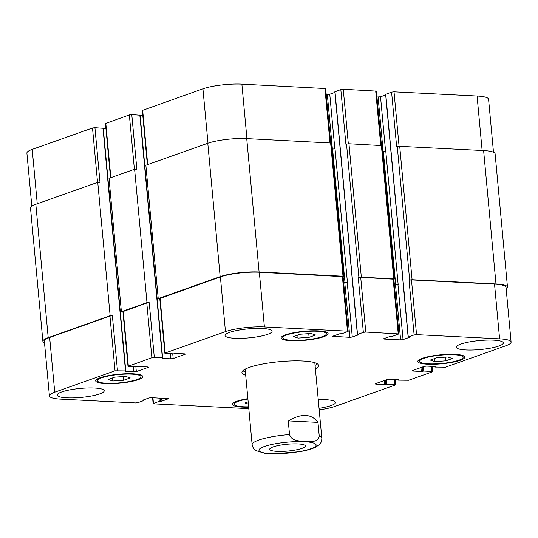 <?xml version="1.0" encoding="UTF-8"?>
<svg xmlns="http://www.w3.org/2000/svg" width="538" height="538" viewBox="0 0 538 538"><rect width="100%" height="100%" fill="white"/><g stroke="black" fill="none" stroke-linecap="round" stroke-linejoin="round"><path stroke-width="0.81" d="M277.07 451.382A17.936 3.43 -5.3 0 1 269.706 449.311A17.936 3.43 -5.3 0 1 287.245 444.247A17.936 3.43 -5.3 0 1 305.416 446.002A17.936 3.43 -5.3 0 1 295.813 449.97A17.936 3.43 -5.3 0 1 277.07 451.382M289.531 434.576L288.267 420.898L317.978 422.397L319.242 436.076C318.059 443.117 309.868 441.221 304.952 441.395C299.962 440.716 292.04 441.799 289.531 434.576A34.99 6.685 174.7 0 0 258.785 440.077A34.99 6.685 174.7 0 0 252.147 444.731C253.156 449.607 255.886 450.501 255.839 450.595L264.635 453.292L274.306 453.864M288.267 420.898C301.603 413.171 311.502 413.668 317.978 422.397M317.373 363.829A38.494 7.357 -5.3 0 1 315.073 365.396M245.389 371.859A38.494 7.357 -5.3 0 1 242.84 370.743M245.705 375.282A38.494 7.357 -5.3 0 1 241.939 372.552A38.494 7.357 -5.3 0 1 249.242 367.427A38.494 7.357 -5.3 0 1 291.778 360.924A38.494 7.357 -5.3 0 1 318.59 365.443A38.494 7.357 -5.3 0 1 315.389 368.812M103.128 128.279L94.937 127.701L92.502 127.99L32.213 149.382A27.996 5.353 174.7 0 0 26.9 153.108L31.823 206.162M105.966 128.797L103.303 128.663M139.974 115.206L131.783 114.628L129.349 114.917L105.475 123.505L110.512 177.782M142.812 115.724L140.149 115.589M330.688 142.839L325.651 88.535L241.878 84.136A27.996 5.353 174.7 0 0 202.94 88.804L142.321 110.431L147.358 164.702M334.925 92.388L329.767 94.217L326.203 94.453M381.449 145.401L376.412 91.097L343.264 89.254L340.83 89.55L335.013 91.776M385.685 94.95L380.527 96.779L376.963 97.015M493.487 152.22L488.571 99.241A27.996 5.353 174.7 0 0 477.078 96.02L394.024 91.823L391.59 92.112L385.773 94.345M112.718 381.005L108.212 379.458L114.708 377.151L125.717 376.392L130.223 377.938L123.72 380.245L112.718 381.005L112.435 377.965M123.72 380.245L123.377 376.553M298.086 338.093L293.58 336.553L300.083 334.246L311.085 333.479L315.591 335.026L309.088 337.333L298.086 338.093L297.803 335.053M309.088 337.333L308.751 333.641M434.812 361.603L430.306 360.056L436.802 357.75L447.811 356.99L452.317 358.53L445.814 360.837L434.812 361.603L434.529 358.557M445.814 360.837L445.471 357.151M248.381 404.146L244.938 402.962L248.166 401.819M291.791 340.325A21.87 4.183 174.7 0 0 314.649 338.61A21.87 4.183 174.7 0 0 326.364 333.768A21.87 4.183 174.7 0 0 304.199 331.63A21.87 4.183 174.7 0 0 282.806 337.81A21.87 4.183 174.7 0 0 291.791 340.325M290.769 340.689A23.618 4.512 -5.3 0 1 281.065 337.972A23.618 4.512 -5.3 0 1 304.172 331.294A23.618 4.512 -5.3 0 1 328.106 333.607A23.618 4.512 -5.3 0 1 315.456 338.839A23.618 4.512 -5.3 0 1 290.769 340.689M106.423 383.238A21.87 4.183 174.7 0 0 129.281 381.523A21.87 4.183 174.7 0 0 140.99 376.681A21.87 4.183 174.7 0 0 118.831 374.535A21.87 4.183 174.7 0 0 97.439 380.716A21.87 4.183 174.7 0 0 106.423 383.238M105.394 383.601A23.618 4.512 -5.3 0 1 95.697 380.884A23.618 4.512 -5.3 0 1 118.797 374.206A23.618 4.512 -5.3 0 1 142.731 376.519A23.618 4.512 -5.3 0 1 130.082 381.745A23.618 4.512 -5.3 0 1 105.394 383.601M247.904 399.021A21.87 4.183 174.7 0 0 234.164 404.226A21.87 4.183 174.7 0 0 243.142 406.741A21.87 4.183 174.7 0 0 248.63 406.809M248.664 407.165A23.618 4.512 -5.3 0 1 242.12 407.105A23.618 4.512 -5.3 0 1 232.423 404.388A23.618 4.512 -5.3 0 1 247.87 398.665M428.517 363.836A21.87 4.183 174.7 0 0 451.375 362.114A21.87 4.183 174.7 0 0 463.09 357.272A21.87 4.183 174.7 0 0 440.925 355.134A21.87 4.183 174.7 0 0 419.532 361.314A21.87 4.183 174.7 0 0 428.517 363.836M427.495 364.199A23.618 4.512 -5.3 0 1 417.791 361.475A23.618 4.512 -5.3 0 1 440.891 354.798A23.618 4.512 -5.3 0 1 464.832 357.111A23.618 4.512 -5.3 0 1 452.182 362.343A23.618 4.512 -5.3 0 1 427.495 364.199M319.195 409.842A27.996 5.353 174.7 0 0 335.06 406.365L395.343 384.979L395.679 384.744L394.959 384.542L386.923 384.139L384.462 384.549L375.86 384.119L375.141 383.917L375.477 383.681L387.347 379.472L389.781 379.176L398.382 379.613L398.181 380.144L408.651 380.258L432.196 371.899L432.525 371.671L431.806 371.469L423.769 371.059L421.308 371.476L412.707 371.045L411.994 370.843L412.323 370.608L424.2 366.398L426.627 366.102L435.229 366.539L435.027 367.064L445.498 367.178L505.787 345.793A27.996 5.353 174.7 0 0 511.1 342.067A27.996 5.353 174.7 0 0 499.6 338.839L416.553 334.643L414.119 334.932L408.281 337.003L409.297 337.387L403.056 339.606L400.622 339.895L384.26 339.068L383.547 338.866L383.876 338.631L390.117 336.418L392.774 336.223L398.94 333.916L365.786 332.074L363.352 332.37L357.521 334.441L358.537 334.824L352.289 337.037L349.855 337.333L332.78 336.304L339.357 333.856L342.013 333.654L347.844 331.583L348.173 331.354L347.461 331.152L264.407 326.956A27.996 5.353 174.7 0 0 225.469 331.623L165.179 353.015L164.85 353.251L165.569 353.453L173.606 353.856L176.06 353.439L184.662 353.876L185.381 354.078L185.052 354.313L173.175 358.523L170.741 358.812L162.14 358.382L162.348 357.851L151.877 357.736L128.004 366.324L147.816 366.95L148.535 367.151L148.206 367.387L136.329 371.597L133.895 371.892L125.293 371.455L125.495 370.924L115.024 370.81L54.742 392.202A27.996 5.353 174.7 0 0 49.429 395.928A27.996 5.353 174.7 0 0 60.922 399.156L135.515 402.922L137.95 402.632L143.781 400.561L142.765 400.178L149.013 397.965L151.447 397.669L168.522 398.698L161.945 401.146L159.295 401.341L153.458 403.413L153.128 403.648L153.848 403.85L248.798 408.645M234.75 338.274A23.618 4.512 -5.3 0 1 225.052 335.557A23.618 4.512 -5.3 0 1 248.153 328.879A23.618 4.512 -5.3 0 1 272.087 331.193A23.618 4.512 -5.3 0 1 259.437 336.425A23.618 4.512 -5.3 0 1 234.75 338.274M466.002 349.962A23.618 4.512 -5.3 0 1 456.298 347.239A23.618 4.512 -5.3 0 1 479.405 340.561A23.618 4.512 -5.3 0 1 503.339 342.874A23.618 4.512 -5.3 0 1 490.69 348.106A23.618 4.512 -5.3 0 1 466.002 349.962M66.887 397.838A23.618 4.512 -5.3 0 1 57.189 395.114A23.618 4.512 -5.3 0 1 80.29 388.436A23.618 4.512 -5.3 0 1 104.224 390.749A23.618 4.512 -5.3 0 1 91.574 395.981A23.618 4.512 -5.3 0 1 66.887 397.838M318.254 399.687A23.618 4.512 -5.3 0 1 335.477 402.437A23.618 4.512 -5.3 0 1 319.054 408.308M409.653 279.995L412.088 279.706L495.989 283.943A27.996 5.353 -5.3 0 1 507.482 287.171L495.108 153.787A27.996 5.353 174.7 0 0 483.615 150.566L399.714 146.323L397.279 146.618L409.653 279.995L409.041 280.211L411.476 279.921L494.53 284.118A27.996 5.353 -5.3 0 1 506.023 287.346L511.1 342.067M394.415 285.12L398.181 284.81L394.401 285.032M358.893 277.433L361.328 277.137L394.475 278.98L382.101 145.596L348.954 143.76L346.519 144.049L358.893 277.433L358.281 277.648L360.716 277.359L393.863 279.195L398.94 333.916M343.647 282.551L347.42 282.242L343.641 282.47M164.85 353.251L159.773 298.529L220.392 276.902A27.996 5.353 -5.3 0 1 259.329 272.235L343.103 276.633L348.173 331.354M128.004 366.324L122.926 311.603L146.8 303.015L149.234 302.726L154.305 357.447M49.429 395.928L44.351 341.206A27.996 5.353 -5.3 0 1 49.664 337.481L109.947 316.088L112.381 315.799L117.459 370.521M507.482 287.171A27.996 5.353 -5.3 0 1 506.177 289.007M44.513 342.948A27.996 5.353 -5.3 0 1 42.892 341.381A27.996 5.353 -5.3 0 1 48.205 337.656L110.129 315.685L112.381 315.799M122.94 311.771L121.386 311.69L146.975 302.612L149.234 302.726M159.786 298.698L158.233 298.617L220.163 276.646A27.996 5.353 -5.3 0 1 259.101 271.972L342.995 276.216L343.715 276.411L343.109 276.74M394.475 278.98L393.87 279.309M94.937 127.701L100.007 182.422L97.755 182.308L35.831 204.279A27.996 5.353 174.7 0 0 30.518 208.004L42.892 341.381M131.783 114.628L136.86 169.342L134.601 169.228L109.012 178.313L121.386 311.69M397.279 146.618L396.667 146.834L391.59 92.112M346.519 144.049L345.907 144.271L340.83 89.55M398.181 284.81L385.807 151.427L382.666 151.689M343.715 276.411L331.341 143.034L246.727 138.596A27.996 5.353 174.7 0 0 207.789 143.263L145.859 165.233L158.233 298.617M347.42 282.242L335.046 148.865L331.906 149.12M97.755 182.308L110.129 315.685M134.601 169.228L146.975 302.612M264.434 446.486A28.696 5.481 174.7 0 0 284.582 453.4A28.696 5.481 174.7 0 0 313.661 443.083A28.696 5.481 174.7 0 0 264.434 446.486M273.647 453.864L299.727 451.691C306.431 450.535 311.717 449.042 315.584 447.206L319.256 444.731C319.195 444.644 321.731 443.265 321.832 438.268A34.99 6.685 174.7 0 0 319.242 436.076M394.482 379.418L394.959 384.542M375.813 383.56L375.86 384.119M431.328 366.338L431.806 371.469M412.659 370.487L412.707 371.045M494.53 284.118L499.6 338.839M411.476 279.921L416.553 334.643M409.041 280.211L414.119 334.932M395.544 285.174L400.622 339.895M397.979 284.884L403.056 339.606M384.213 338.516L384.26 339.068M393.144 278.993L398.221 333.715M360.716 277.359L365.786 332.074M358.281 277.648L363.352 332.37M344.784 282.611L349.855 337.333M347.218 282.315L352.289 337.037M333.452 335.947L333.499 336.506M342.383 276.431L347.461 331.152M259.329 272.235L264.407 326.956M220.392 276.902L225.469 331.623M160.102 298.294L165.179 353.015M185.011 353.91L185.052 354.313M172.738 353.816L173.175 358.523M170.27 353.688L170.741 358.812M146.8 303.015L151.877 357.736M123.256 311.368L128.333 366.089M148.165 366.983L148.206 367.387M135.892 366.889L136.329 371.597M133.417 366.761L133.895 371.892M109.947 316.088L115.024 370.81M49.664 337.481L54.742 392.202M168.152 398.53L168.186 398.934M152.933 397.743L153.458 403.413M482.129 150.485L477.078 96.02M399.082 146.323L394.024 91.823M385.605 151.494L380.527 96.779M383.164 151.709L378.093 97.075M380.749 145.368L375.692 90.895M348.321 143.76L343.264 89.254M334.838 148.925L329.767 94.217M332.403 149.147L327.333 94.506M329.982 142.799L324.932 88.333M246.935 138.602L241.878 84.136M207.991 143.195L202.94 88.804M147.701 164.581L142.657 110.196M134.392 169.302L129.349 114.917M110.855 177.661L105.804 123.269M97.546 182.382L92.502 127.99M37.256 203.767L32.213 149.382M143.579 399.889L143.626 400.386M35.831 204.279L48.205 337.656M102.973 128.105L125.495 370.924M139.819 115.031L162.348 357.851M207.789 143.263L220.163 276.646M246.727 138.596L259.101 271.972M330.621 142.832L342.995 276.216M332.612 149.154L344.986 282.537M334.992 91.621L357.521 334.441M348.954 143.76L361.328 277.137M381.381 145.394L393.755 278.778M383.372 151.723L395.746 285.1M385.759 94.184L408.281 337.003M399.714 146.323L412.088 279.706M483.615 150.566L495.989 283.943M434.839 366.519L434.872 366.896M420.945 367.548L421.308 371.476M421.9 367.212L422.283 371.361M422.411 367.03L422.794 371.18M423.366 366.687L423.769 371.059M397.992 379.593L398.026 379.969M384.098 380.622L384.462 384.549M385.053 380.285L385.437 384.435M385.564 380.104L385.948 384.253M386.513 379.767L386.923 384.139M158.986 398.053L159.295 401.341M159.974 398.1L160.263 401.227M160.68 398.14L160.97 401.261M161.669 398.187L161.945 401.146M245.14 369.176L252.147 444.731M314.824 362.713L321.832 438.268M326.364 333.768L326.203 332.074M282.806 337.81L282.652 336.109M140.99 376.681L140.835 374.979M97.439 380.716L97.284 379.021M234.164 404.226L234.003 402.525M463.09 357.272L462.929 355.578M419.532 361.314L419.378 359.613M395.679 384.744L395.188 379.451M432.525 371.671L432.034 366.378M153.128 403.648L152.577 397.73M143.854 399.795L143.915 400.467M103.256 128.185L125.784 371.005M140.109 115.112L162.631 357.931M334.865 91.709L357.387 334.535M385.625 94.278L408.147 337.097M434.697 366.512L434.744 366.983M397.851 379.586L397.891 380.063"/></g></svg>
